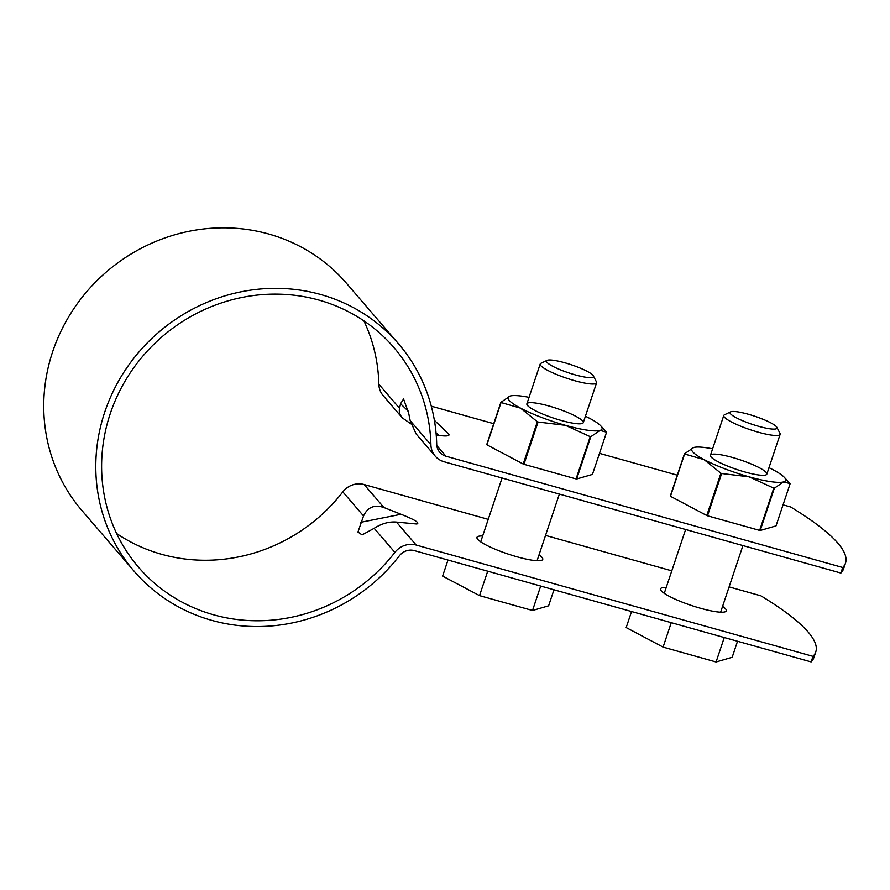 <?xml version="1.0" encoding="UTF-8"?>
<svg xmlns="http://www.w3.org/2000/svg" width="890" height="890" viewBox="0 0 890 890"><rect width="100%" height="100%" fill="white"/><g stroke="black" fill="none" stroke-linecap="round" stroke-linejoin="round"><path stroke-width="1.33" d="M383.924 507.522C374.412 504.374 367.626 507.189 363.543 515.966L357.947 532.042L362.085 534.901L374.167 528.315C381.688 523.543 389.119 521.462 396.439 522.074L416.776 524.01C420.236 523.075 414.996 519.827 401.056 514.275L383.924 507.522L364.155 484.538L488.232 519.348M116.623 533.522A168.433 159.444 139.3 0 0 342.828 491.881A19.814 18.757 -40.7 0 1 364.155 484.538M842.719 567.497L840.861 573.049A346.777 59.552 18.5 0 0 843.642 568.666L845.5 563.103A346.777 59.552 18.5 0 1 842.719 567.497L445.935 456.203A13.873 13.128 139.3 0 1 439.76 452.287A13.873 13.128 139.3 0 1 436.712 444.288A174.373 165.073 139.3 0 0 398.486 343.74L346.433 283.22A174.373 165.073 139.3 0 0 106.578 271.784A174.373 165.073 139.3 0 0 82.025 510.638L134.078 571.158A174.373 165.073 139.3 0 0 399.421 555.749A13.873 13.128 139.3 0 1 414.339 550.61L811.135 661.904L812.993 656.353A346.777 59.552 -161.5 0 0 815.763 651.97A346.777 59.552 -161.5 0 0 760.939 595.833L729.099 586.899M845.5 563.103A346.777 59.552 18.5 0 0 790.665 506.977L783.055 504.841M677.301 475.171L599.493 453.355M493.739 423.685L431.294 406.174M410.946 423.874L402.336 417.899L383.201 395.649A19.814 18.757 -40.7 0 1 378.851 384.224A168.433 159.444 139.3 0 0 363.888 320.856M545.537 535.413L671.794 570.835M398.486 343.74A174.373 165.073 139.3 0 0 158.631 332.293A174.373 165.073 139.3 0 0 134.078 571.158M436.245 435.121L438.759 435.444C447.347 436.512 450.529 435.922 448.315 433.686L434.387 420.325M840.861 573.049L444.077 461.754A19.814 18.757 -40.7 0 1 435.243 456.158L416.108 433.908L410.19 420.647L408.677 413.194L403.57 398.998L400.556 403.749L399.566 408.31C398.809 411.603 399.732 414.796 402.336 417.899M539.017 554.893A34.677 5.952 -161.5 0 1 541.988 557.385A34.677 5.952 -161.5 0 1 542.744 559.376A34.677 5.952 -161.5 0 1 507.968 554.014A34.677 5.952 -161.5 0 1 476.973 537.371A34.677 5.952 -161.5 0 1 482.647 536.025M722.58 606.379A34.677 5.952 -161.5 0 1 725.55 608.871A34.677 5.952 -161.5 0 1 726.307 610.863A34.677 5.952 -161.5 0 1 691.53 605.5A34.677 5.952 -161.5 0 1 660.536 588.857A34.677 5.952 -161.5 0 1 666.21 587.511M815.763 651.97L813.905 657.521A346.777 59.552 -161.5 0 1 811.135 661.904M435.243 456.158A19.814 18.757 -40.7 0 1 430.905 444.733A168.433 159.444 139.3 0 0 393.97 347.612A168.433 159.444 139.3 0 0 162.303 336.565A168.433 159.444 139.3 0 0 138.584 567.275A168.433 159.444 139.3 0 0 394.882 552.401A19.814 18.757 -40.7 0 1 416.209 545.058L812.993 656.353M631.555 611.541L626.182 627.572L663.095 647.108L716.083 661.971L732.17 657.298L737.532 641.267M776.87 427.322L779.996 433.352A29.726 5.106 -161.5 0 1 780.141 434.342A29.726 5.106 -161.5 0 1 758.202 432.173A29.726 5.106 -161.5 0 1 723.77 415.485A29.726 5.106 -161.5 0 1 724.482 414.784L730.612 411.848A24.764 4.25 -161.5 0 1 748.301 414.239A24.764 4.25 -161.5 0 1 776.87 427.322A24.764 4.25 -161.5 0 1 752.161 424.319A24.764 4.25 -161.5 0 1 730.612 411.848M663.095 647.108L671.26 622.677M716.083 661.971L724.26 637.54M768.982 467.695A49.54 8.511 -161.5 0 1 773.176 469.809A49.54 8.511 -161.5 0 1 784.246 477.263A49.54 8.511 -161.5 0 1 783.589 481.913A49.54 8.511 -161.5 0 1 749.046 476.818L721.645 473.513A56.971 9.779 -161.5 0 1 720.911 473.235L706.771 515.51L670.47 496.297A56.971 9.779 -161.5 0 1 670.292 496.097L684.443 453.822L693.688 447.514A49.54 8.511 -161.5 0 1 694.667 447.292A49.54 8.511 -161.5 0 1 712.612 448.827M774.333 488.221L783.589 481.913L790.153 483.626L776.013 525.901L760.194 530.496L774.333 488.221A56.971 9.779 -161.5 0 1 773.766 488.132L749.046 476.818A49.54 8.511 -161.5 0 1 704.101 459.618L720.911 473.235M670.47 496.297L684.61 454.022L704.101 459.618A49.54 8.511 -161.5 0 1 693.688 447.514M732.392 457.449A29.726 5.106 -161.5 0 1 766.112 474.848A29.726 5.106 -161.5 0 1 737.02 469.553A29.726 5.106 -161.5 0 1 710.598 456.27A29.726 5.106 -161.5 0 1 732.392 457.449M760.194 530.496A56.971 9.779 -161.5 0 1 759.626 530.407L707.506 515.788A56.971 9.779 -161.5 0 1 706.771 515.51M773.766 488.132L759.626 530.407M784.246 477.263L789.986 483.426A56.971 9.779 -161.5 0 1 790.153 483.626M721.645 473.513L707.506 515.788M585.42 416.209A49.54 8.511 -161.5 0 1 589.614 418.322A49.54 8.511 -161.5 0 1 600.683 425.776A49.54 8.511 -161.5 0 1 600.027 430.426A49.54 8.511 -161.5 0 1 565.484 425.331L538.083 422.027A56.971 9.779 -161.5 0 1 537.349 421.749L523.209 464.024L486.908 444.811A56.971 9.779 -161.5 0 1 486.73 444.611L500.881 402.336L510.126 396.028A49.54 8.511 -161.5 0 1 511.105 395.805A49.54 8.511 -161.5 0 1 529.049 397.341M590.771 436.734L600.027 430.426L606.591 432.139L592.451 474.415L576.631 479.009L590.771 436.734A56.971 9.779 -161.5 0 1 590.203 436.656L565.484 425.331A49.54 8.511 -161.5 0 1 520.539 408.132L537.349 421.749M486.908 444.811L501.048 402.536L520.539 408.132A49.54 8.511 -161.5 0 1 510.126 396.028M548.83 405.962A29.726 5.106 -161.5 0 1 582.549 423.362A29.726 5.106 -161.5 0 1 553.458 418.066A29.726 5.106 -161.5 0 1 527.036 404.783A29.726 5.106 -161.5 0 1 548.83 405.962M576.631 479.009A56.971 9.779 -161.5 0 1 576.064 478.92L523.943 464.302A56.971 9.779 -161.5 0 1 523.209 464.024M590.203 436.656L576.064 478.92M600.683 425.776L606.424 431.939A56.971 9.779 -161.5 0 1 606.591 432.139M538.083 422.027L523.943 464.302M447.993 560.055L442.619 576.086L479.532 595.621L532.52 610.484L548.607 605.812L553.969 589.781M593.307 375.836L596.433 381.866A29.726 5.106 -161.5 0 1 596.578 382.856A29.726 5.106 -161.5 0 1 574.64 380.686A29.726 5.106 -161.5 0 1 540.208 363.999A29.726 5.106 -161.5 0 1 540.92 363.298L547.05 360.361A24.764 4.25 -161.5 0 1 564.738 362.753A24.764 4.25 -161.5 0 1 593.307 375.836A24.764 4.25 -161.5 0 1 568.599 372.832A24.764 4.25 -161.5 0 1 547.05 360.361M479.532 595.621L487.709 571.191M532.52 610.484L540.697 586.054M342.828 491.881L363.543 515.966M436.044 432.84L438.759 435.444M360.906 522.274L401.056 514.275M400.556 403.749L408.199 411.08M436.812 445.59L445.935 456.203M396.439 522.074L416.209 545.058M374.167 528.315L394.882 552.401M410.19 420.647L430.905 444.733M378.851 384.224L399.566 408.31M723.77 415.485L710.454 455.28M685.623 529.505L664.263 593.33M780.141 434.342L766.824 474.147M742.928 545.581L720.633 612.198M540.208 363.999L526.891 403.793M502.06 478.019L480.7 541.843M596.578 382.856L583.261 422.661M559.365 494.095L537.071 560.711"/></g></svg>
